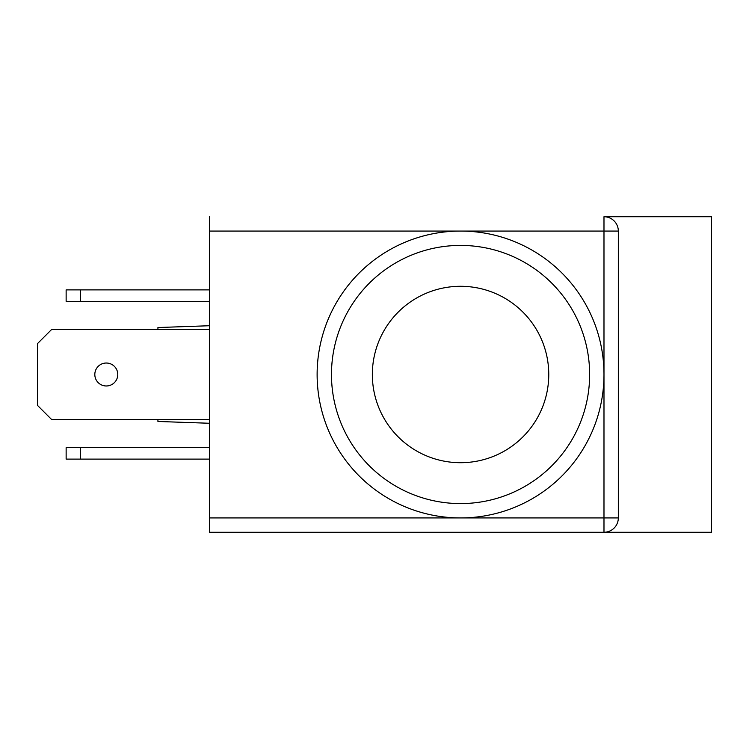 <?xml version="1.0" encoding="UTF-8"?>
<svg xmlns="http://www.w3.org/2000/svg" width="749" height="749" viewBox="0 0 749 749"><rect width="100%" height="100%" fill="white"/><g stroke="black" fill="none" stroke-linecap="round" stroke-linejoin="round"><path stroke-width="1.12" d="M157.927 419.683L157.927 421.462L209.561 423.269M209.561 325.731L157.927 327.538L157.927 329.317M603.984 374.5A143.424 143.424 0 0 0 388.843 250.288A143.424 143.424 0 0 0 388.843 498.712A143.424 143.424 0 0 0 603.984 374.5M589.641 374.5A129.081 129.081 0 0 0 396.015 262.712A129.081 129.081 0 0 0 396.015 486.288A129.081 129.081 0 0 0 589.641 374.5M548.764 374.5A88.204 88.204 0 0 0 416.453 298.111A88.204 88.204 0 0 0 416.453 450.889A88.204 88.204 0 0 0 548.764 374.5M604.181 216.733L711.55 216.733L711.55 532.267L604.181 532.267M711.55 216.733L711.55 532.267L603.984 532.267A14.343 14.343 0 0 0 618.328 517.924L618.328 231.076A14.343 14.343 0 0 0 603.984 216.733L711.55 216.733M209.561 517.924L209.561 532.267L603.984 532.267L603.984 517.924L209.561 517.924L209.561 231.076L618.328 231.076M209.561 216.733L209.561 231.076M106.292 385.978A11.478 11.478 0 0 1 96.359 368.761A11.478 11.478 0 0 1 116.235 368.761A11.478 11.478 0 0 1 106.292 385.978M80.48 289.882L66.137 289.882L66.137 301.351L80.48 301.351L80.48 289.882L209.561 289.882M80.48 447.649L66.137 447.649L66.137 459.118L80.48 459.118L80.48 447.649L209.561 447.649M209.561 419.683L51.793 419.683L37.45 405.34L37.45 343.66L51.793 329.317L209.561 329.317M209.561 459.118L80.48 459.118M209.561 301.351L80.48 301.351M603.984 216.733L603.984 517.924L618.328 517.924"/></g></svg>
